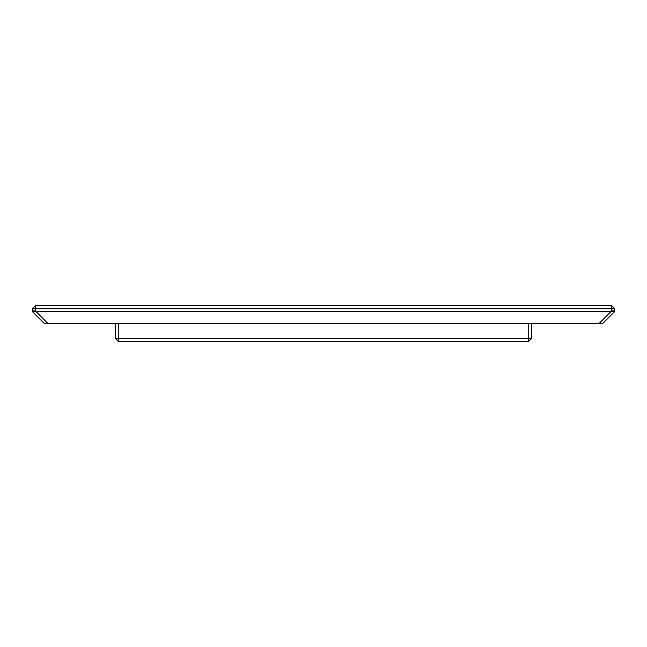 <?xml version="1.0" encoding="UTF-8"?>
<svg xmlns="http://www.w3.org/2000/svg" width="647" height="647" viewBox="0 0 647 647"><rect width="100%" height="100%" fill="white"/><g stroke="black" fill="none" stroke-linecap="round" stroke-linejoin="round"><path stroke-width="0.97" d="M611.666 310.9L611.666 308.587L35.334 308.587L35.334 310.9L36.006 311.571L610.994 311.571L599.065 323.5L602.721 323.5L614.65 311.571L614.65 310.9L611.666 310.9L610.994 311.571L614.65 311.571M47.935 323.5L44.279 323.5L32.35 311.571L36.006 311.571L47.935 323.5L599.065 323.5M32.35 311.571L32.35 310.9L35.334 310.9M611.666 305.602L614.65 308.587L611.666 308.587L611.666 305.602L35.334 305.602L35.334 308.587L32.35 308.587L32.35 310.9M614.65 308.587L614.65 310.9M35.334 305.602L32.35 308.587M528.736 341.398L528.736 338.413L531.721 338.413L528.736 341.398L118.264 341.398L115.279 338.413L115.279 323.5M531.721 338.413L531.721 323.5M115.279 338.413L118.264 338.413L118.264 323.5M118.264 341.398L118.264 338.413L528.736 338.413L528.736 323.5"/></g></svg>
